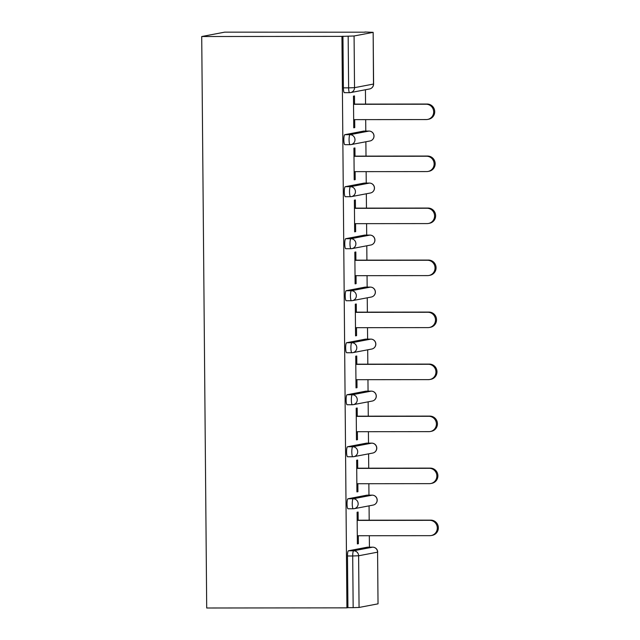 <?xml version="1.0" encoding="UTF-8"?>
<svg xmlns="http://www.w3.org/2000/svg" width="640" height="640" viewBox="0 0 640 640"><rect width="100%" height="100%" fill="white"/><g stroke="black" fill="none" stroke-linecap="round" stroke-linejoin="round"><path stroke-width="0.96" d="M369.424 547.168L369.32 535.728M369.184 520.2L369.064 505.856M368.968 495.152L368.864 483.712M368.728 468.184L368.608 453.84M368.512 443.144L368.416 431.704M368.28 416.176L368.152 401.832M368.056 391.128L367.96 379.688M367.824 364.16L367.696 349.816M367.608 339.12L367.504 327.68M367.368 312.152L367.248 297.808M367.152 287.104L367.048 275.664M366.92 260.136L366.792 245.792M366.696 235.096L366.6 223.648M366.464 208.12L366.336 193.776M366.24 183.08L366.144 171.64M366.008 156.112L365.88 141.768M365.792 131.064L365.688 119.624M365.552 104.096L365.432 89.752M364.928 32.192L224.712 32.152L201.72 36.528L206.704 608L346.92 607.848L341.936 36.376L201.72 36.528M373.048 32.376L354.08 35.984L354.528 87.664L373.496 84.048L373.152 32.336L364.928 32M349.592 92.672L344.44 92.672A5.008 1.008 -90.1 0 1 344.4 92.68A5.008 1.008 -90.1 0 1 343.392 87.864L348.624 87.864L348.168 36.184L341.936 36.376M343.392 87.864L342.944 36.184M348.168 36.184L354.08 35.984M359.064 607.456L378.032 603.84L377.584 552.168L358.616 555.776L359.064 607.456L353.16 607.656L352.704 555.976L347.48 555.976A5.008 1.008 -90.1 0 1 348.44 550.784L367.408 547.176A5.008 1.008 -90.1 0 1 367.448 547.168A5.008 1.008 -90.1 0 1 367.48 547.176M353.744 127.616L354.752 127.616L353.744 127.808L353.464 96.136L354.472 95.944L354.544 104.112M354.752 127.616L354.68 119.64M346.92 607.848L347.928 607.656L347.48 555.976M353.224 508.768L348.072 508.776A5.008 1.008 -90.1 0 1 348.032 508.776A5.008 1.008 -90.1 0 1 347.024 503.968A5.008 1.008 -90.1 0 1 347.984 498.776L366.952 495.16A5.008 1.008 -90.1 0 1 366.992 495.16A5.008 1.008 -90.1 0 1 367.032 495.16M352.768 456.76L347.616 456.76A5.008 1.008 -90.1 0 1 347.576 456.768A5.008 1.008 -90.1 0 1 346.568 451.952A5.008 1.008 -90.1 0 1 347.528 446.76L366.496 443.152A5.008 1.008 -90.1 0 1 366.536 443.144A5.008 1.008 -90.1 0 1 366.576 443.152M352.32 404.744L347.16 404.752A5.008 1.008 -90.1 0 1 347.128 404.752A5.008 1.008 -90.1 0 1 346.112 399.944A5.008 1.008 -90.1 0 1 347.08 394.752L366.048 391.136A5.008 1.008 -90.1 0 1 366.08 391.136A5.008 1.008 -90.1 0 1 366.12 391.136M351.864 352.736L346.712 352.736A5.008 1.008 -90.1 0 1 346.672 352.744A5.008 1.008 -90.1 0 1 345.664 347.928A5.008 1.008 -90.1 0 1 346.624 342.736L365.592 339.12A5.008 1.008 -90.1 0 1 365.632 339.12A5.008 1.008 -90.1 0 1 365.664 339.12M351.408 300.72L346.256 300.728A5.008 1.008 -90.1 0 1 346.216 300.728A5.008 1.008 -90.1 0 1 345.208 295.92A5.008 1.008 -90.1 0 1 346.168 290.72L365.136 287.112A5.008 1.008 -90.1 0 1 365.176 287.104A5.008 1.008 -90.1 0 1 365.216 287.112M350.952 248.712L345.8 248.712A5.008 1.008 -90.1 0 1 345.76 248.72A5.008 1.008 -90.1 0 1 344.752 243.904A5.008 1.008 -90.1 0 1 345.712 238.712L364.68 235.096A5.008 1.008 -90.1 0 1 364.72 235.096A5.008 1.008 -90.1 0 1 364.76 235.096M345.264 186.696L350.488 186.696A5.008 1.008 -90.1 0 0 349.528 191.888A5.008 1.008 89.9 0 0 350.536 196.696L345.352 196.704A5.008 1.008 -90.1 0 1 345.312 196.704A5.008 1.008 -90.1 0 1 344.296 191.888A5.008 1.008 -90.1 0 1 345.264 186.696L364.232 183.088A5.008 1.008 -90.1 0 1 364.264 183.08A5.008 1.008 -90.1 0 1 364.304 183.088M350.048 144.68L344.896 144.688A5.008 1.008 -90.1 0 1 344.856 144.696A5.008 1.008 -90.1 0 1 343.848 139.88A5.008 1.008 -90.1 0 1 344.808 134.688L363.776 131.072A5.008 1.008 -90.1 0 1 363.816 131.072A5.008 1.008 -90.1 0 1 363.856 131.072M355 156.12L354.928 147.952L353.92 148.144L354.2 179.824L355.2 179.632L355.136 171.648M355.448 208.136L355.384 199.968L354.376 200.16L354.648 231.832L355.656 231.64L355.584 223.664M355.904 260.152L355.832 251.976L354.832 252.168L355.104 283.848L356.112 283.656L356.04 275.672M356.36 312.16L356.288 303.992L355.28 304.184L355.56 335.856L356.568 335.664L356.496 327.688M356.816 364.176L356.744 356.008L355.736 356.192L356.016 387.872L357.016 387.68L356.952 379.704M357.264 416.184L357.192 408.016L356.192 408.208L356.464 439.88L357.472 439.688L357.4 431.712M357.72 468.2L357.648 460.032L356.648 460.224L356.92 491.896L357.928 491.704L357.856 483.728M358.176 520.208L358.104 512.04L357.096 512.232L357.376 543.904L358.384 543.72L358.312 535.736M347.928 607.656L353.16 607.656M348.44 550.784L353.664 550.784L372.64 547.168A5.008 4.896 -100.8 0 1 377.584 552.168L378.032 603.84M355.2 179.632L354.192 179.632M355.656 231.64L354.648 231.64M356.112 283.656L355.104 283.656M356.568 335.664L355.56 335.664M357.016 387.68L356.008 387.68M357.472 439.688L356.464 439.696M357.928 491.704L356.92 491.704M358.384 543.72L357.376 543.72M353.672 119.64L426.232 119.56A7.672 7.512 -100.8 0 0 433.648 111.184A7.672 7.512 -100.8 0 0 426.096 104.224L353.536 104.304M426.096 104.224L427.104 104.032A7.672 7.512 79.2 0 1 428.608 119.24L427.6 119.432M427.104 104.032L353.536 104.112M354.128 171.648L426.688 171.576A7.672 7.512 -100.8 0 0 434.096 163.192A7.672 7.512 -100.8 0 0 426.552 156.24L353.992 156.312M426.552 156.24L427.56 156.048A7.672 7.512 79.2 0 1 429.056 171.256L428.056 171.44M427.56 156.048L353.992 156.128M354.584 223.664L427.136 223.584A7.672 7.512 -100.8 0 0 434.552 215.208A7.672 7.512 -100.8 0 0 427.008 208.248L354.448 208.328M427.008 208.248L428.008 208.056A7.672 7.512 79.2 0 1 429.512 223.264L428.512 223.456M428.008 208.056L354.448 208.136M355.032 275.68L427.592 275.6A7.672 7.512 -100.8 0 0 435.008 267.224A7.672 7.512 -100.8 0 0 427.456 260.264L354.904 260.336M427.456 260.264L428.464 260.072A7.672 7.512 79.2 0 1 429.968 275.28L428.96 275.472M428.464 260.072L354.896 260.152M355.488 327.688L428.048 327.608A7.672 7.512 -100.8 0 0 435.456 319.232A7.672 7.512 -100.8 0 0 427.912 312.272L355.352 312.352M427.912 312.272L428.92 312.08A7.672 7.512 79.2 0 1 430.424 327.288L429.416 327.48M428.92 312.08L355.352 312.16M355.944 379.704L428.504 379.624A7.672 7.512 -100.8 0 0 435.912 371.248A7.672 7.512 -100.8 0 0 428.368 364.288L355.808 364.368M428.368 364.288L429.376 364.096A7.672 7.512 79.2 0 1 430.872 379.304L429.872 379.496M429.376 364.096L355.808 364.176M356.392 431.712L428.952 431.64A7.672 7.512 -100.8 0 0 436.368 423.256A7.672 7.512 -100.8 0 0 428.824 416.296L356.264 416.376M428.824 416.296L429.824 416.104A7.672 7.512 79.2 0 1 431.328 431.312L430.32 431.504M429.824 416.104L356.264 416.184M356.848 483.728L429.408 483.648A7.672 7.512 -100.8 0 0 436.824 475.272A7.672 7.512 -100.8 0 0 429.272 468.312L356.712 468.392M429.272 468.312L430.28 468.12A7.672 7.512 79.2 0 1 431.784 483.328L430.776 483.52M430.28 468.12L356.712 468.2M357.304 535.736L429.864 535.664A7.672 7.512 -100.8 0 0 437.272 527.28A7.672 7.512 -100.8 0 0 429.728 520.328L357.168 520.4M429.728 520.328L430.736 520.136A7.672 7.512 79.2 0 1 432.24 535.344L431.232 535.528M430.736 520.136L357.168 520.208M344.4 92.68L349.632 92.672A5.008 1.008 89.9 0 1 348.624 87.864L354.528 87.664A5.008 4.896 79.2 0 1 349.672 92.672A5.008 1.008 89.9 0 1 349.632 92.672A5.008 5.008 0 0 0 350.56 92.584L369.528 88.976A5.008 5.008 0 0 0 373.6 84.016L373.496 84.048A5.008 4.896 79.2 0 1 369.528 88.976M358.616 555.776L352.704 555.976A5.008 1.008 -90.1 0 1 353.664 550.784A5.008 4.896 -100.8 0 1 358.616 555.776M344.808 134.688L350.04 134.68L369.008 131.064L363.776 131.072M369.088 131.072A5.008 1.008 89.9 0 0 369.04 131.064A5.008 1.008 89.9 0 0 369.008 131.064A5.008 4.896 -100.8 0 1 373.952 136.064A5.008 4.896 79.2 0 1 369.984 140.984A5.008 5.008 0 0 0 369.04 131.064L363.816 131.072M344.856 144.696L350.088 144.688A5.008 5.008 0 0 0 351.016 144.6A5.008 4.896 79.2 0 0 354.984 139.68A5.008 4.896 -100.8 0 0 350.04 134.68A5.008 1.008 -90.1 0 0 349.072 139.872A5.008 1.008 89.9 0 0 350.088 144.688A5.008 1.008 89.9 0 0 350.12 144.68A5.008 4.896 79.2 0 0 351.016 144.6L369.984 140.984M345.312 196.704L350.536 196.696A5.008 5.008 0 0 0 351.472 196.608A5.008 4.896 79.2 0 0 355.44 191.688A5.008 4.896 -100.8 0 0 350.488 186.696L369.456 183.08L364.232 183.088M345.712 238.712L350.944 238.704L369.912 235.096L364.68 235.096M346.168 290.72L351.4 290.72L370.368 287.104L365.136 287.112M346.624 342.736L351.856 342.728L370.824 339.12L365.592 339.12M347.08 394.752L352.304 394.744L371.272 391.128L366.048 391.136M347.528 446.76L352.76 446.752L371.728 443.144L366.496 443.152M347.984 498.776L353.216 498.768L372.184 495.152L366.952 495.16M367.448 547.168L372.672 547.168A5.008 1.008 89.9 0 0 372.64 547.168L367.408 547.176M369.536 183.08A5.008 1.008 89.9 0 0 369.496 183.08A5.008 1.008 89.9 0 0 369.456 183.08A5.008 4.896 -100.8 0 1 374.408 188.08A5.008 4.896 79.2 0 1 370.44 193A5.008 5.008 0 0 0 369.496 183.08L364.264 183.08M350.536 196.696A5.008 1.008 89.9 0 0 350.576 196.696A5.008 4.896 79.2 0 0 351.472 196.608L370.44 193M369.992 235.096A5.008 1.008 89.9 0 0 369.952 235.088A5.008 1.008 89.9 0 0 369.912 235.096A5.008 4.896 -100.8 0 1 374.856 240.088A5.008 4.896 79.2 0 1 370.896 245.008A5.008 5.008 0 0 0 369.952 235.088L364.72 235.096M345.76 248.72L350.992 248.712A5.008 5.008 0 0 0 351.928 248.624A5.008 4.896 79.2 0 0 355.888 243.704A5.008 4.896 -100.8 0 0 350.944 238.704A5.008 1.008 -90.1 0 0 349.984 243.896A5.008 1.008 89.9 0 0 350.992 248.712A5.008 1.008 89.9 0 0 351.032 248.704A5.008 4.896 79.2 0 0 351.928 248.624L370.896 245.008M370.448 287.104A5.008 1.008 89.9 0 0 370.408 287.104A5.008 1.008 89.9 0 0 370.368 287.104A5.008 4.896 -100.8 0 1 375.312 292.104A5.008 4.896 79.2 0 1 371.344 297.024A5.008 5.008 0 0 0 370.408 287.104L365.176 287.104M346.216 300.728L351.448 300.728A5.008 5.008 0 0 0 352.376 300.632A5.008 4.896 79.2 0 0 356.344 295.712A5.008 4.896 -100.8 0 0 351.4 290.72A5.008 1.008 -90.1 0 0 350.44 295.912A5.008 1.008 89.9 0 0 351.448 300.728A5.008 1.008 89.9 0 0 351.488 300.72A5.008 4.896 79.2 0 0 352.376 300.632L371.344 297.024M370.856 339.112A5.008 1.008 89.9 0 0 370.824 339.12A5.008 4.896 -100.8 0 1 375.768 344.112A5.008 4.896 79.2 0 1 371.8 349.032A5.008 5.008 0 0 0 370.856 339.112L365.632 339.12M371.8 349.032L352.832 352.648A5.008 4.896 79.2 0 0 356.8 347.728A5.008 4.896 -100.8 0 0 351.856 342.728A5.008 1.008 -90.1 0 0 350.888 347.92A5.008 1.008 89.9 0 0 351.904 352.736A5.008 1.008 89.9 0 0 351.936 352.736A5.008 5.008 0 0 0 352.832 352.648A5.008 4.896 79.2 0 1 351.936 352.736L346.672 352.744M371.312 391.128A5.008 1.008 89.9 0 0 371.272 391.128A5.008 4.896 -100.8 0 1 376.224 396.128A5.008 4.896 79.2 0 1 372.256 401.048A5.008 5.008 0 0 0 371.312 391.128L366.08 391.136M347.128 404.752L352.352 404.752A5.008 5.008 0 0 0 353.288 404.664A5.008 4.896 79.2 0 0 357.256 399.736A5.008 4.896 -100.8 0 0 352.304 394.744A5.008 1.008 -90.1 0 0 351.344 399.936A5.008 1.008 89.9 0 0 352.352 404.752A5.008 1.008 89.9 0 0 352.392 404.744A5.008 4.896 79.2 0 0 353.288 404.664L372.256 401.048M371.768 443.136A5.008 1.008 89.9 0 0 371.728 443.144A5.008 4.896 -100.8 0 1 376.672 448.136A5.008 4.896 79.2 0 1 372.712 453.064A5.008 5.008 0 0 0 371.768 443.136L366.536 443.144M347.576 456.768L352.808 456.76A5.008 5.008 0 0 0 353.736 456.672A5.008 4.896 79.2 0 0 357.704 451.752A5.008 4.896 -100.8 0 0 352.76 446.752A5.008 1.008 -90.1 0 0 351.8 451.952A5.008 1.008 89.9 0 0 352.808 456.76A5.008 1.008 89.9 0 0 352.848 456.76A5.008 4.896 79.2 0 0 353.736 456.672L372.712 453.064M372.224 495.152A5.008 1.008 89.9 0 0 372.184 495.152A5.008 4.896 -100.8 0 1 377.128 500.152A5.008 4.896 79.2 0 1 373.16 505.072A5.008 5.008 0 0 0 372.224 495.152L366.992 495.16M348.032 508.776L353.264 508.776A5.008 5.008 0 0 0 354.192 508.688A5.008 4.896 79.2 0 0 358.16 503.768A5.008 4.896 -100.8 0 0 353.216 498.768A5.008 1.008 -90.1 0 0 352.256 503.96A5.008 1.008 89.9 0 0 353.264 508.776A5.008 1.008 89.9 0 0 353.304 508.768A5.008 4.896 79.2 0 0 354.192 508.688L373.16 505.072M373.152 32.336L373.6 84.016M377.688 552.128A5.008 5.008 0 0 0 372.672 547.168"/></g></svg>
